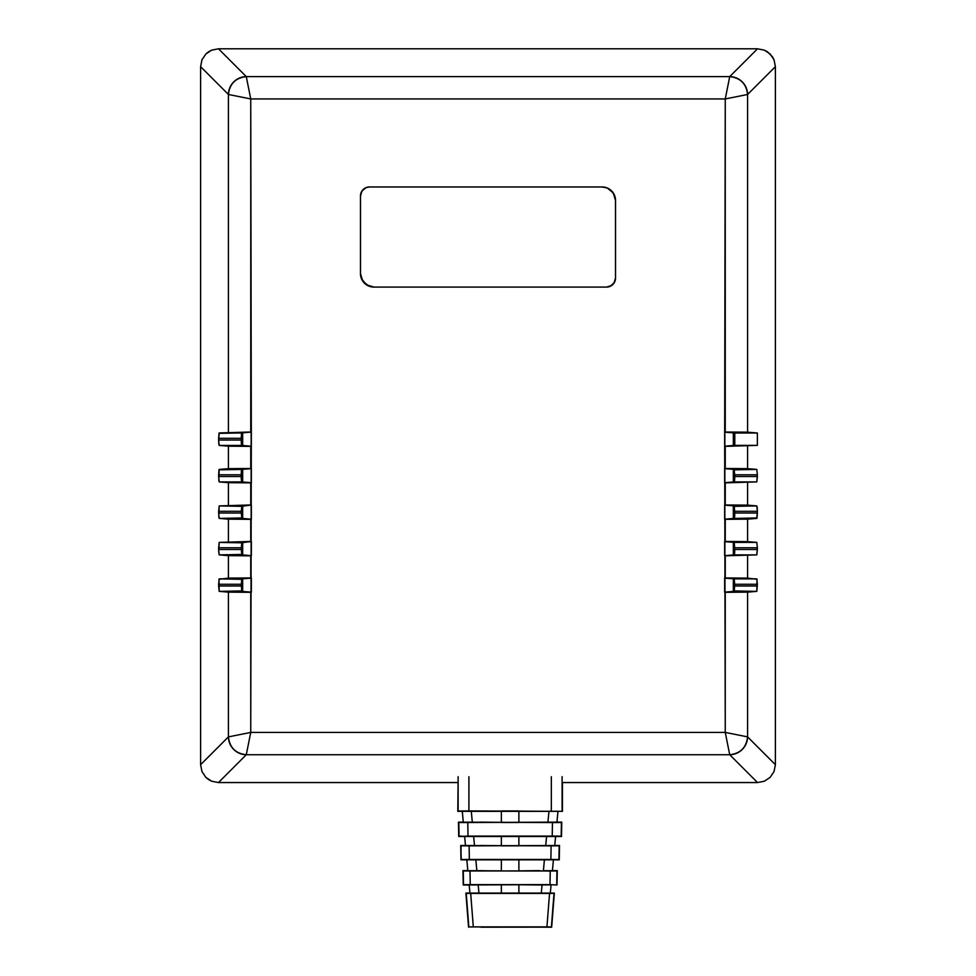 <?xml version="1.0" encoding="UTF-8"?>
<svg xmlns="http://www.w3.org/2000/svg" width="976" height="976" viewBox="0 0 976 976"><rect width="100%" height="100%" fill="white"/><g stroke="black" fill="none" stroke-linecap="round" stroke-linejoin="round"><path stroke-width="1.46" d="M241.377 434.564L241.767 432.941L251.344 432.002L250.747 732.415L725.253 732.415L724.656 432.002L724.851 446.166L734.794 445.373L724.851 446.166L724.851 432.197L734.794 432.99L734.794 445.373L757.364 445.373L725.253 446.361L725.253 468.48L747.579 468.663L747.579 446.191L747.579 468.663L756.803 469.419L757.364 474.812L756.803 481.912L725.253 482.852L725.253 504.97L747.579 505.141L747.579 482.681L747.579 505.141L756.803 505.91L757.364 511.302L756.803 518.402L725.253 519.342L725.253 541.448L747.579 541.631L747.579 519.159L747.579 541.631L756.803 542.4L757.364 547.78L756.803 554.88L725.253 555.82L725.253 577.938L747.579 578.109L747.579 555.649L747.579 578.109L757.022 579.305L756.803 591.371L747.579 592.139L747.579 736.88L775.395 764.684L775.395 66.661L774.041 59.817L772.394 56.73L767.465 51.801L764.379 50.154L757.535 48.8L218.465 48.8L211.621 50.154L208.535 51.801L205.826 54.022L201.959 59.817L200.605 66.661L200.605 764.684L201.959 771.54L205.826 777.335L208.535 779.556L211.621 781.203L218.465 782.557L458.134 782.557L218.465 782.557L246.281 754.741L218.465 782.557L211.621 781.203L205.826 777.335L201.959 771.54L200.605 764.684L228.421 736.88L228.421 592.139L219.197 591.371L218.978 579.305L228.421 578.109L250.747 577.938L250.747 555.82L228.421 555.649L228.421 578.109L228.421 555.649L219.197 554.88L218.673 551.55L219.197 542.4L250.747 541.448L250.747 519.342L228.421 519.159L228.421 541.631L228.421 519.159L219.197 518.402L218.795 516.804L219.197 505.91L250.747 504.97L250.747 482.852L228.421 482.681L228.421 505.141L228.421 482.681L219.197 481.912L218.795 480.314L219.197 469.419L250.747 468.48L250.747 446.361L219.197 445.422L241.767 445.422L241.377 443.799M251.149 432.197L251.149 446.166L251.149 432.197L219.197 432.941L250.747 432.002L250.747 98.942L228.421 94.477L228.421 432.173L228.421 94.477L200.605 66.661L200.605 764.684L228.421 736.88L250.747 732.415L246.281 754.741L729.719 754.741L246.281 754.741A17.958 17.763 -135 0 1 228.421 736.88C229.641 747.567 235.594 753.521 246.281 754.741L250.747 732.415L250.747 592.31L228.421 592.139L228.421 736.88L250.747 732.415L725.253 732.415L747.579 736.88L747.579 592.139L725.253 592.31L725.253 732.415L729.719 754.741L725.253 732.415L747.579 736.88A17.958 17.763 135 0 1 729.719 754.741L757.535 782.557L764.379 781.203L770.174 777.335L774.041 771.54L775.395 764.684L775.395 66.661L747.579 94.477L725.253 98.942L725.253 432.002L747.579 432.173L747.579 94.477L747.579 432.173L757.364 432.99L757.364 445.373L757.364 432.99L734.794 432.99L734.794 445.373L757.364 445.373L724.656 446.361L725.253 98.942L250.747 98.942L251.344 446.361L228.421 446.191L228.421 468.663L228.421 446.191L219.197 445.422L218.636 440.042L219.197 432.941L251.149 432.197M250.747 446.166L241.767 445.422L241.377 443.836L241.767 445.422L250.747 446.166M241.56 469.846L241.377 471.018L241.767 469.419L251.149 468.675L251.149 482.656L241.767 481.912L241.377 480.29L241.767 481.912L251.149 482.656L251.344 468.48L251.344 482.852L219.197 481.912L241.767 481.912L219.197 481.912L218.636 476.52L241.206 476.52L241.206 474.763M241.206 513.047L241.767 505.91L251.149 505.165L251.149 519.147L241.767 518.402L241.206 511.253M241.206 549.537L241.767 542.4L251.149 541.656L251.149 555.625L241.767 554.88L241.206 547.743M241.206 586.027L241.767 578.878L251.149 578.134L251.149 592.115L241.767 591.371L241.206 584.221M734.794 584.221L734.233 591.371L724.851 592.115L724.851 578.134L734.233 578.878L734.794 586.027M734.794 547.743L734.794 549.5L757.364 549.5L756.803 554.88L734.233 554.88L756.803 554.88L724.656 555.82L724.656 541.448L724.851 555.625L734.233 554.88L734.623 553.282L734.233 554.88L724.851 555.625L724.851 541.656L734.233 542.4L734.794 549.537M734.44 517.975L734.623 516.804L734.233 518.402L724.851 519.147L724.851 505.165L734.233 505.91L734.794 513.047M734.794 474.763L734.794 476.52L757.364 476.52L756.803 481.912L734.233 481.912L756.803 481.912L724.656 482.852L724.656 468.48L724.851 482.656L734.233 481.912L734.623 480.314L734.233 481.912L724.851 482.656L724.851 468.675L734.233 469.419L734.794 476.569M734.794 511.253L734.794 513.01L757.364 513.01L757.364 511.302L734.794 511.302L757.364 511.302L757.205 507.508L756.803 505.91L724.851 505.165L724.656 519.342L724.656 504.97L756.803 505.91L734.44 506.337M734.233 542.4L724.656 541.448L756.803 542.4L734.233 542.4L756.803 542.4L757.364 547.78L734.794 547.78L757.364 547.78L757.364 549.5L734.794 549.5L734.623 553.282M734.233 578.878L724.851 578.134L724.656 592.31L724.656 577.938L756.803 578.878L734.233 578.878L756.803 578.878L757.364 584.27L734.794 584.27L757.364 584.27L756.803 591.371L724.656 592.31L734.233 591.371L756.803 591.371L734.44 590.944M241.56 542.815L219.197 542.4L251.344 541.448L251.344 555.82L251.344 541.448L241.56 542.815M241.56 506.337L219.197 505.91L251.344 504.97L251.344 519.342L251.344 504.97L241.56 506.337M241.206 476.569L241.206 474.812L218.636 474.812L218.636 476.52L241.206 476.52L241.377 480.314M241.767 445.422L219.197 445.422L218.795 443.836L218.636 440.042L241.206 440.042L241.206 438.322L218.636 438.322L218.636 440.042L241.206 440.042L241.206 438.285M241.56 433.356L241.206 438.322L218.636 438.322L218.978 433.356L241.767 432.941M562.103 782.557L757.535 782.557L729.719 754.741C740.406 753.521 746.359 747.567 747.579 736.88L775.395 764.684L774.041 771.54L770.174 777.335L764.379 781.203L757.535 782.557L562.103 782.557M246.281 76.616L729.719 76.616L757.535 48.8L218.465 48.8L246.281 76.616L250.747 98.942L725.253 98.942L729.719 76.616L246.281 76.616L218.465 48.8L211.621 50.154L205.826 54.022L201.959 59.817L200.605 66.661L228.421 94.477A17.958 17.763 -45 0 1 246.281 76.616C235.594 77.836 229.641 83.79 228.421 94.477L250.747 98.942L246.281 76.616M360.473 195.932L361.157 192.504L363.096 189.588L366.012 187.636L369.453 186.953L602.058 186.953L607.218 187.978L613.257 192.943L615.527 200.422L615.527 278.111L614.843 281.552L611.537 285.578L606.547 287.09L373.942 287.09L368.782 286.066L362.743 281.1L360.473 273.622L360.473 195.932A8.979 8.979 0 0 1 369.453 186.953A8.955 8.955 0 0 0 360.498 195.932L360.498 273.622A13.444 13.444 0 0 0 373.942 287.066L606.547 287.066A8.955 8.955 0 0 0 615.502 278.111L615.502 200.422A13.444 13.444 0 0 0 602.058 186.977L369.453 186.977L602.058 186.953A13.469 13.469 0 0 1 615.527 200.422L615.527 278.111A8.979 8.979 0 0 1 606.547 287.09L373.942 287.09A13.469 13.469 0 0 1 360.473 273.622L360.473 195.932M747.579 94.477L775.395 66.661L774.041 59.817L770.174 54.022L764.379 50.154L757.535 48.8L729.719 76.616A17.958 17.763 45 0 1 747.579 94.477C746.359 83.79 740.406 77.836 729.719 76.616L725.253 98.942L747.579 94.477M734.794 585.978L757.364 585.978L734.794 585.978M747.579 519.159L724.656 519.342L734.233 518.402L756.803 518.402L747.579 519.159M734.623 480.314L734.794 476.52L757.364 476.52L757.364 474.812L734.794 474.812L757.364 474.812L756.803 469.419L734.233 469.419L724.656 468.48L756.803 469.419L734.44 469.846M725.253 432.197L757.364 432.99L725.253 432.197M228.421 468.663L251.344 468.48L241.767 469.419L219.197 469.419L228.421 468.663M241.767 505.91L219.197 505.91L218.636 511.302L241.206 511.302L218.636 511.302L218.636 513.01L241.206 513.01L218.636 513.01L219.197 518.402L241.767 518.402L251.344 519.342L219.197 518.402L241.56 517.975M241.767 542.4L219.197 542.4L218.636 547.78L241.206 547.78L218.636 547.78L218.636 549.5L241.206 549.5L218.636 549.5L219.197 554.88L241.767 554.88L251.344 555.82L219.197 554.88L241.56 554.453M241.56 579.305L219.197 578.878L251.344 577.938L241.767 578.878L219.197 578.878L218.636 584.27L241.206 584.27L218.636 584.27L218.636 585.978L241.206 585.978L218.636 585.978L219.197 591.371L251.149 592.115L251.344 577.938L251.344 592.31L219.197 591.371L241.56 590.944M241.206 440.042L241.377 443.836M241.377 471.018L241.206 474.812L218.636 474.812L218.978 469.846L241.767 469.419M734.623 516.804L734.794 513.01L757.364 513.01L757.022 517.975L734.233 518.402M602.058 186.977L369.453 186.977L366.024 187.66L361.998 190.954L360.498 195.932L360.498 273.622L361.51 278.77L366.464 284.809L373.942 287.09L606.547 287.066L609.976 286.383L614.002 283.089L615.502 278.111L615.502 200.422L614.49 195.285L611.574 190.918L607.206 188.002L602.058 186.977M734.22 591.371L734.22 578.878L734.22 591.371M734.22 554.88L734.22 542.4L734.22 554.88M734.22 518.402L734.22 505.91L734.22 518.402M734.22 481.912L734.22 469.419L734.22 481.912M734.22 445.422L734.22 432.941L734.22 445.422M241.78 432.941L241.78 445.422L241.78 432.941M241.78 469.419L241.78 481.912L241.78 469.419M241.78 505.91L241.78 518.402L241.78 505.91M241.78 542.4L241.78 554.88L241.78 542.4M241.78 578.878L241.78 591.371L241.78 578.878M775.395 760.219L775.395 71.126L775.395 760.219M753.069 48.8L222.931 48.8L753.069 48.8M200.605 71.126L200.605 760.219L200.605 71.126M242.67 432.868L242.67 445.495L242.67 432.868M242.67 469.346L242.67 481.985L242.67 469.346M242.67 505.836L242.67 518.476L242.67 505.836M242.67 542.314L242.67 554.954L242.67 542.314M242.67 578.805L242.67 591.444L242.67 578.805M733.33 591.444L733.33 578.805L733.33 591.444M733.33 554.954L733.33 542.314L733.33 554.954M733.33 518.476L733.33 505.836L733.33 518.476M733.33 481.985L733.33 469.346L733.33 481.985M733.33 445.495L733.33 432.868L733.33 445.495M518.878 811.093L539.618 811.288M480.033 811.349L501.359 811.093M481.046 927.2L538.63 927.151M486.463 893.223L501.359 893.321M533.774 893.223L518.878 893.321M518.878 859.6L539.203 859.795M480.46 859.844L501.359 859.6M501.359 845.716L480.338 845.472M531.176 845.655L518.878 845.716M518.878 836.237L539.984 836.493M489 836.31L501.359 836.237M480.131 822.121L501.359 822.378M531.322 822.304L518.878 822.378M539.679 870.616L518.878 870.86M465.894 893.077L554.356 893.077L550.318 893.077L554.356 893.077L551.66 927.2L554.356 893.077L551.66 927.2L468.834 926.919L465.894 893.077L468.578 927.2L465.894 893.077M478.948 893.077L480.753 893.077L478.948 893.077M463.82 870.958L556.954 870.934L550.232 870.995L550 884.634L463.222 884.988L469.163 884.988L463.222 884.988L462.966 870.616L467.821 870.616L462.966 870.616L463.222 884.988L463.283 870.934L550.232 870.995L550 884.634L470.237 884.634L470.017 870.995L463.283 870.934L463.515 884.695L470.237 884.634L470.017 870.995M476.849 870.616L487.451 870.787L476.849 870.616M552.416 870.616L557.272 870.616L552.416 870.616M462.844 822.536L561.761 822.121L556.954 822.121L561.761 822.121L561.505 836.493L458.732 836.493L464.625 836.493L458.732 836.493L458.476 822.121L552.44 822.548L552.221 836.078L468.016 836.078L467.797 822.548L460.367 822.512M556.954 822.195L547.926 822.195L556.954 822.195L557.967 811.263L548.951 811.263L557.967 811.263L556.954 822.195M472.311 822.195L463.295 822.195L462.27 811.263L471.286 811.263L472.311 822.195L471.286 811.263L462.27 811.263L463.295 822.195L472.311 822.195M463.283 822.121L458.476 822.121L463.283 822.121M518.878 822.5L501.359 822.5L501.359 810.946L518.878 810.946L518.878 822.5L501.359 822.5L501.359 810.946L518.878 810.946L518.878 822.5M464.625 836.42L473.641 836.42L474.495 845.545L465.479 845.545L464.625 836.42L473.641 836.42L474.495 845.545L465.479 845.545L464.625 836.42M546.597 836.42L555.612 836.42L546.597 836.42L545.743 845.545L554.758 845.545L545.743 845.545L546.597 836.42M555.612 836.493L561.505 836.493L555.612 836.493M501.359 836.127L518.878 836.127L518.878 845.826L501.359 845.826L501.359 836.127L518.878 836.127L518.878 845.826L501.359 845.826L501.359 836.127M459.537 822.5L461.477 822.524L458.83 822.463L459.049 836.164L458.83 822.463L459.537 822.5L458.476 822.121L458.732 836.493L468.016 836.078L467.797 822.548M559.87 822.512L552.44 822.548L552.221 836.078L561.005 836.139M561.224 822.487L557.406 822.536M469.127 845.875L559.516 845.472L554.771 845.472L559.516 845.472L559.26 859.844L460.977 859.844L466.809 859.844L460.977 859.844L460.721 845.472L551.111 845.875L550.891 859.453L469.346 859.453L469.127 845.875L463.441 845.85L469.127 845.875L469.346 859.453L461.282 859.527L460.721 845.472L465.467 845.472L460.721 845.472L460.977 859.844L461.062 845.802L463.441 845.85L461.062 845.802M489.061 845.655L480.912 845.521M466.809 859.771L475.824 859.771L476.849 870.69L467.833 870.69L466.809 859.771L475.824 859.771L476.849 870.69L467.833 870.69L466.809 859.771M544.413 859.771L553.429 859.771L544.413 859.771L543.388 870.69L552.404 870.69L543.388 870.69L544.413 859.771M553.429 859.844L559.26 859.844L553.429 859.844M501.359 859.502L518.878 859.502L518.878 870.958L501.359 870.958L501.359 859.502L518.878 859.502L518.878 870.958L501.359 870.958L501.359 859.502M466.052 845.863L464.661 845.863M555.576 845.863L554.185 845.863M556.954 870.934L557.015 884.988L550 884.634L557.015 884.988L557.272 870.616L556.723 884.695L556.954 870.934L550.232 870.995M501.359 870.86L487.451 870.787L501.359 870.86M542.046 884.988L539.557 884.988L542.046 884.988M486.402 884.842L501.359 884.744M469.163 884.915L478.179 884.915L478.948 893.15L469.932 893.15L469.163 884.915L478.179 884.915L478.948 893.15L469.932 893.15L469.163 884.915M501.359 884.671L518.878 884.671L518.878 893.382L501.359 893.382L501.359 884.671L518.878 884.671L518.878 893.382L501.359 893.382L501.359 884.671M518.878 884.744L539.557 884.988L518.878 884.744M542.058 884.915L551.074 884.915L542.058 884.915L541.29 893.15L550.305 893.15L541.29 893.15L542.058 884.915M562.432 811.349L457.805 811.349L462.27 811.349L457.805 811.349L458.134 776.652L458.134 811.019L468.907 810.922L468.907 776.737L468.907 810.922L562.432 811.349L557.967 811.349L562.432 811.349L562.432 782.557L562.432 811.349M561.761 822.121L561.505 836.493L561.761 822.121M559.516 845.472L559.26 859.844L559.516 845.472M489.562 927.017L530.676 927.017L489.562 927.017M466.223 893.382L467.541 893.406L466.223 893.382L468.834 926.919L473.299 926.883L470.688 893.418L549.549 893.418L546.938 926.883L473.299 926.883L470.688 893.418L467.541 893.406L470.688 893.418M562.103 776.652L562.103 811.019L562.103 776.652M551.33 776.737L551.33 810.922L551.33 776.737M548.951 811.263L547.926 822.195L548.951 811.263M550.305 893.15L551.074 884.915L550.305 893.15M552.404 870.69L553.429 859.771L552.404 870.69M554.758 845.545L555.612 836.42L554.758 845.545M551.403 926.919L554.014 893.382L549.549 893.418L546.938 926.883L551.403 926.919M549.549 893.418L554.014 893.382M558.955 859.527L559.187 845.802L551.111 845.875L550.891 859.453L558.955 859.527M558.553 845.826L551.111 845.875M560.48 836.127L561.188 836.164L561.407 822.463L552.44 822.548M459.757 836.127L461.709 836.103"/></g></svg>
